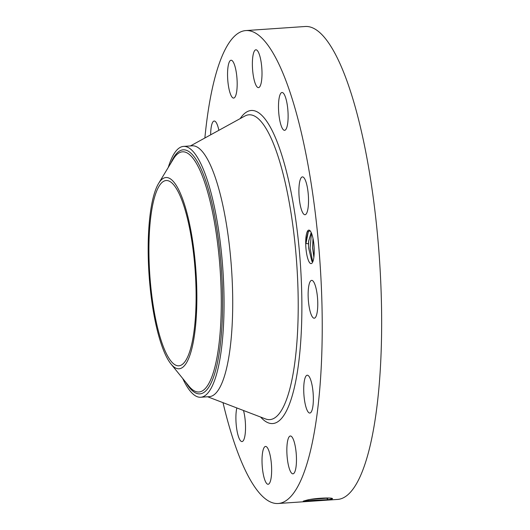 <?xml version="1.0" encoding="UTF-8"?>
<svg xmlns="http://www.w3.org/2000/svg" width="530" height="530" viewBox="0 0 530 530"><rect width="100%" height="100%" fill="white"/><g stroke="black" fill="none" stroke-linecap="round" stroke-linejoin="round"><path stroke-width="0.79" d="M204.871 138.005A237.016 58.141 86.1 0 1 245.807 30.574L305.227 26.5A237.016 58.141 86.1 0 1 330.064 45.083A237.016 58.141 86.1 0 1 381.534 307.93A237.016 58.141 86.1 0 1 337.63 499.426L278.21 503.5A237.016 58.141 86.1 0 1 253.38 484.917A237.016 58.141 86.1 0 1 223.004 402.654M245.807 30.574A237.016 58.141 86.1 0 1 270.644 49.151A237.016 58.141 86.1 0 1 322.114 312.004A237.016 58.141 86.1 0 1 278.21 503.5M332.244 498.478L332.383 498.856C334.225 497.286 315.284 497.962 307.168 500.048L304.134 500.89C298.741 502.268 318.603 500.843 328.375 499.73L332.151 498.935L328.514 499.598L304.293 500.83M330.561 498.134L332.111 498.975M303.577 501.334L304.134 500.89M314.191 253.373A16.794 4.121 86.1 0 1 312.117 262.999A16.794 4.121 86.1 0 1 307.579 257.931A16.794 4.121 86.1 0 1 305.744 240.342A16.794 4.121 86.1 0 1 309.898 230.583A16.794 4.121 86.1 0 1 314.191 253.373M210.662 134.825A18.961 4.651 86.1 0 1 211.695 124.855A18.961 4.651 86.1 0 1 214.186 121.025A18.961 4.651 86.1 0 1 218.877 130.314M230.577 60.38A18.961 4.651 86.1 0 1 231.067 60.241A18.961 4.651 86.1 0 1 236.93 77.824A18.961 4.651 86.1 0 1 234.147 97.931A18.961 4.651 86.1 0 1 233.657 98.076A18.961 4.651 86.1 0 1 227.801 80.487A18.961 4.651 86.1 0 1 230.577 60.38M257.878 51.284A18.961 4.651 86.1 0 1 261.999 72.312A18.961 4.651 86.1 0 1 258.481 87.629A18.961 4.651 86.1 0 1 256.5 86.145A18.961 4.651 86.1 0 1 252.379 65.117A18.961 4.651 86.1 0 1 255.891 49.793A18.961 4.651 86.1 0 1 257.878 51.284M286.286 99.991A18.961 4.651 86.1 0 1 288.029 119.694A18.961 4.651 86.1 0 1 284.603 130.327A18.961 4.651 86.1 0 1 280.324 122.828A18.961 4.651 86.1 0 1 278.581 103.125A18.961 4.651 86.1 0 1 282.006 92.492A18.961 4.651 86.1 0 1 286.286 99.991M308.188 193.463A18.961 4.651 86.1 0 1 305.008 214.723A18.961 4.651 86.1 0 1 299.238 198.147A18.961 4.651 86.1 0 1 302.418 176.887A18.961 4.651 86.1 0 1 308.188 193.463M317.722 306.645A18.961 4.651 86.1 0 1 314.244 318.205A18.961 4.651 86.1 0 1 308.182 291.931A18.961 4.651 86.1 0 1 311.653 280.37A18.961 4.651 86.1 0 1 317.722 306.645M312.322 409.213A18.961 4.651 86.1 0 1 309.831 413.049A18.961 4.651 86.1 0 1 304.525 400.302A18.961 4.651 86.1 0 1 304.75 379.043A18.961 4.651 86.1 0 1 307.241 375.214A18.961 4.651 86.1 0 1 312.548 387.96A18.961 4.651 86.1 0 1 312.322 409.213M293.441 473.688A18.961 4.651 86.1 0 1 292.951 473.833A18.961 4.651 86.1 0 1 287.094 456.25A18.961 4.651 86.1 0 1 289.87 436.144A18.961 4.651 86.1 0 1 290.36 435.998A18.961 4.651 86.1 0 1 296.217 453.581A18.961 4.651 86.1 0 1 293.441 473.688M266.139 482.79A18.961 4.651 86.1 0 1 262.025 461.762A18.961 4.651 86.1 0 1 265.537 446.439A18.961 4.651 86.1 0 1 267.524 447.929A18.961 4.651 86.1 0 1 271.638 468.957A18.961 4.651 86.1 0 1 268.127 484.274A18.961 4.651 86.1 0 1 266.139 482.79M243.502 410.498A18.961 4.651 86.1 0 1 243.694 411.247A18.961 4.651 86.1 0 1 245.436 430.943A18.961 4.651 86.1 0 1 242.011 441.576A18.961 4.651 86.1 0 1 237.731 434.077A18.961 4.651 86.1 0 1 236.837 407.948M312.806 261.78L311.925 261.436L308.626 248.086L308.526 245.37A14.515 3.564 86.1 0 1 308.48 243.701L305.956 243.561L306.068 240.428L308.274 231.418L310.249 230.961M310.64 499.392L328.819 498.008M310.249 499.459L329.097 498.021M308.526 245.37L308.718 241.064L311.209 232.59M311.19 232.544L308.639 241.07L308.48 243.701M168.255 167.453A125.716 30.839 86.1 0 1 183.526 146.406L192.185 145.81A125.716 30.839 86.1 0 1 205.362 155.668A125.716 30.839 86.1 0 1 232.657 295.084A125.716 30.839 86.1 0 1 209.376 396.652L200.711 397.248A125.716 30.839 86.1 0 1 187.54 387.39A125.716 30.839 86.1 0 1 182.711 378.473M169.13 358.525A92.856 22.777 86.1 0 1 148.97 255.553A92.856 22.777 86.1 0 1 166.168 180.531A92.856 22.777 86.1 0 1 175.894 187.812A92.856 22.777 86.1 0 1 196.06 290.784A92.856 22.777 86.1 0 1 178.862 365.806A92.856 22.777 86.1 0 1 169.13 358.525M183.526 146.406A125.716 30.839 86.1 0 1 196.696 156.257A125.716 30.839 86.1 0 1 222.057 259.23A125.716 30.839 86.1 0 1 216.247 375.313A125.716 30.839 86.1 0 1 200.711 397.248M190.913 352.066A95.837 23.512 86.1 0 1 170.965 363.964A95.837 23.512 86.1 0 1 150.05 286.578A95.837 23.512 86.1 0 1 154.117 194.272A95.837 23.512 86.1 0 1 158.596 183.433A95.837 23.512 86.1 0 1 190.628 229.285A95.837 23.512 86.1 0 1 190.913 352.066M312.991 238.434L312.587 247.987L313.873 257.262M313.899 257.063L312.654 247.802L313.038 238.646M312.7 261.793L310.09 248.245L311.454 233.147M305.956 243.561L308.42 231.252M240.163 118.621A156.92 38.491 86.1 0 1 267.723 122.788A156.92 38.491 86.1 0 1 301.722 319.994A156.92 38.491 86.1 0 1 260.614 417.044M328.375 499.73L326.818 498.372M190.442 145.929L244.8 116.07A152.766 37.471 86.1 0 1 264.967 126.783A152.766 37.471 86.1 0 1 298.218 304.611A152.766 37.471 86.1 0 1 265.556 418.938L207.634 396.771M326.811 498.306L327.149 497.968M170.925 163.041A122.304 30.005 86.1 0 1 213.398 209.641A122.304 30.005 86.1 0 1 215.008 372.544A122.304 30.005 86.1 0 1 185.964 382.488M158.596 183.433L173.224 159.232A120.35 29.521 86.1 0 1 213.451 216.816A120.35 29.521 86.1 0 1 213.809 370.993A120.35 29.521 86.1 0 1 188.76 385.939L170.965 363.964"/></g></svg>
